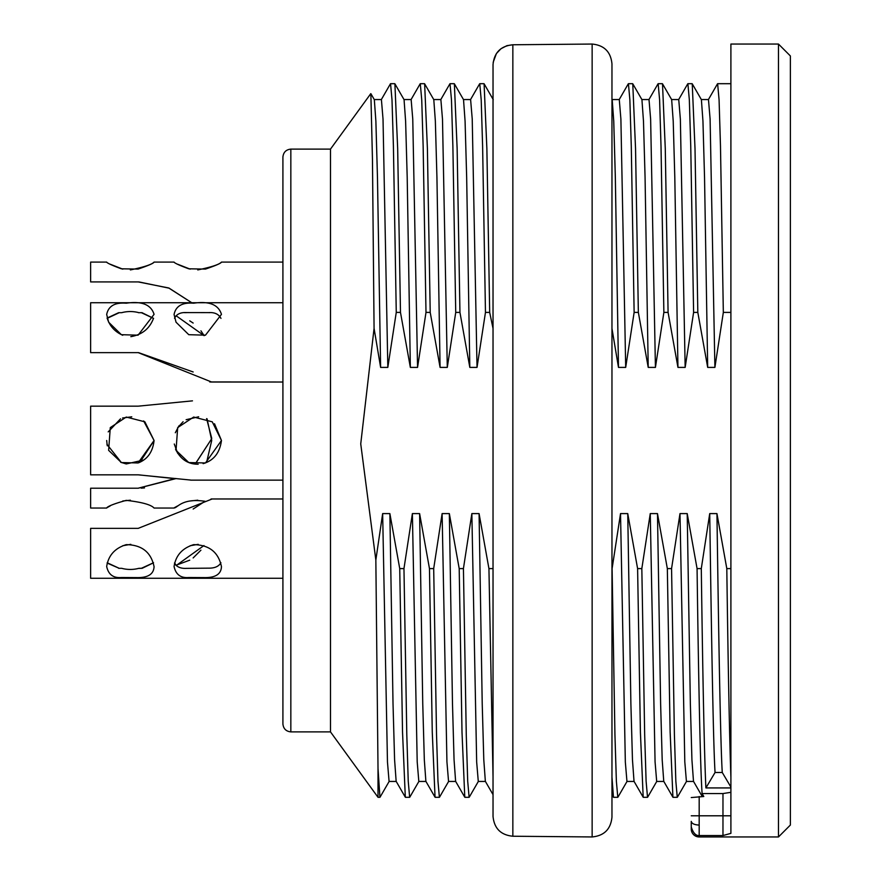 <?xml version="1.0" encoding="UTF-8"?>
<svg xmlns="http://www.w3.org/2000/svg" width="881" height="881" viewBox="0 0 881 881"><rect width="100%" height="100%" fill="white"/><g stroke="black" fill="none" stroke-linecap="round" stroke-linejoin="round"><path stroke-width="1.32" d="M176.145 478.559L138.207 488.217L90.633 488.217L90.633 508.04L106.678 508.04M138.603 488.085L175.594 478.471M195.186 464.034L211.693 438.705M144.506 487.92L141.147 488.151M211.693 438.727L195.252 464.034M130.366 500.199L122.789 500.992M110.202 505.925L106.678 507.863C108.374 505.991 114.904 503.492 126.258 500.364C141.797 502.137 151.069 504.692 154.065 508.04L174.075 508.04M197.762 500.199L190.186 500.992M177.599 505.925L174.075 507.863C177.18 508.513 181.332 497.732 205.086 501.3M107.141 563.069L119.188 568.322L121.633 568.3L118.627 568.3M141.973 568.3L138.427 568.432A23.787 16.816 -0 0 1 121.633 568.3M212.145 498.976L138.207 528.358L90.633 528.358L90.633 578.266L282.911 578.266M203.952 545.559L176.178 565.525M154.065 566.648C153.734 573.905 148.404 577.551 138.075 577.606L121.38 577.507C113.319 578.211 108.418 574.544 106.678 566.527C108.374 555.448 114.904 548.158 126.258 544.645C141.797 544.865 151.069 552.2 154.065 566.648M142.061 568.289L138.923 568.3L141.367 568.311L153.525 562.739M174.515 563.135C176.674 566.957 180.704 568.697 186.596 568.355L208.577 568.157C214.711 568.245 218.829 566.439 220.911 562.728M221.461 566.648C221.131 573.905 215.801 577.551 205.471 577.606L188.776 577.507C180.715 578.211 175.815 574.544 174.075 566.527C175.771 555.448 182.301 548.158 193.655 544.645C209.193 544.865 218.466 552.2 221.461 566.648M138.559 312.601A23.787 16.816 180 0 0 121.633 312.7L119.199 312.7L107.152 318.349M282.911 302.734L90.633 302.734L90.633 352.642L138.207 352.642L211.627 382.024M138.559 312.7L142.193 312.711M176.068 315.728L204.139 335.672L200.934 330.838M154.065 314.352L138.075 335.176L121.38 334.692L108.638 322.204L106.678 314.473C108.374 306.048 114.904 302.293 126.258 303.196C141.797 300.917 151.069 304.628 154.065 314.352M142.061 312.711L153.569 318.393L141.356 312.678L138.603 312.711M220.966 318.382C218.73 314.154 214.678 312.237 208.797 312.623L186.508 312.59C180.528 312.237 176.541 314.132 174.537 318.283M221.461 314.352L205.471 335.176L188.776 334.692L176.035 322.204L174.075 314.473C175.771 306.048 182.301 302.293 193.655 303.196C209.193 300.917 218.466 304.628 221.461 314.352M107.086 318.063L118.627 312.7M193.148 323.052L189.745 320.838M210.724 382.024L282.911 382.024L209.744 381.947M193.159 371.969L138.57 352.642M107.207 318.228C109.729 326.102 114.893 331.785 122.723 335.265M130.817 336.663C142.138 334.703 149.704 328.58 153.525 318.261M119.199 568.3L107.207 562.772M175.936 565.294L189.745 560.162M193.148 557.948L200.934 550.162M193.159 509.031L205.02 501.278M130.817 544.337L122.723 545.735M153.536 562.772L142.193 568.289M176.068 565.272L174.592 562.849M198.214 544.337L190.12 545.735M121.38 462.558L106.909 444.255M108.209 431.877L120.521 418.816M211.671 438.088L206.606 418.596M175.187 478.68L138.57 474.837M131.765 416.812L122.591 417.99M106.678 440.5L107.273 445.786M120.73 462.283L126.258 463.946L143.636 460.058M154.065 440.555L139.98 462.206M143.724 420.997L154.065 440.5L138.075 462.966L121.38 462.558L108.638 450.356L110.279 427.615L126.258 417.054L144.869 421.823L154.065 440.5C152.842 451.59 147.788 458.968 138.901 462.668L138.603 462.778M143.636 420.942L154.065 440.456M177.687 453.33L174.273 444.013M177.687 427.67L183.094 421.713M186.133 419.708L198.654 416.779M106.678 262.098L90.633 262.098L90.633 281.92L138.207 281.92L168.899 288.01L191.772 302.734M191.75 302.734L168.965 288.142L138.912 281.92M130.366 269.927C144.032 267.086 151.939 264.476 154.065 262.098C153.734 263.232 148.404 265.555 138.075 269.079L121.38 268.804C113.319 265.864 108.418 263.694 106.678 262.274M110.202 264.212L122.789 269.146M197.762 269.927C211.429 267.086 219.336 264.476 221.461 262.098C221.131 263.232 215.801 265.555 205.471 269.079L188.776 268.804C180.715 265.864 175.815 263.694 174.075 262.274M177.599 264.212L190.186 269.146M192.476 400.855L138.207 406.163L90.633 406.163L90.633 474.837L138.207 474.837L190.659 480.057M207.057 418.794L211.715 440.5L206.606 462.393M175.55 449.211C180.528 459.309 188.071 464.309 198.181 464.221M203.126 463.637C213.676 460.62 219.787 452.911 221.461 440.5L214.524 423.761M178.986 425.787L175.319 432.747M221.461 440.5L205.471 462.966L188.776 462.558L176.035 450.356L177.676 427.615L193.655 417.054L212.266 421.823L221.461 440.5M493.03 776.546L488.933 568.597L493.03 568.597M613.561 797.305L617.79 797.305L616.37 781.172L614.938 734.842L612.097 568.597L620.521 513.601L625.334 762.032L626.953 781.447L634.089 781.447M634.023 781.348L632.459 759.719L630.884 703.6L627.746 513.601L620.521 513.601M627.746 513.601L637.602 568.597L641.831 568.597L650.255 513.601L655.068 761.834L656.686 781.447L663.822 781.447M663.756 781.348L662.193 759.896L660.618 703.578L657.479 513.601L650.255 513.601M657.479 513.601L667.335 568.597L671.564 568.597L679.989 513.601L684.801 761.823L686.42 781.447L693.556 781.447M693.49 781.348L691.926 759.785L690.352 703.633L687.213 513.601L679.989 513.601M687.213 513.601L697.069 568.597L701.298 568.597L709.723 513.601C711.529 639.441 713.258 743.982 715.053 772.494L722.266 772.494L730.9 787.052M722.266 772.494C720.482 744.412 718.687 638.978 716.947 513.601L709.723 513.601M716.947 513.601L726.803 568.597L730.9 568.597M701.397 99.652L702.95 121.126L704.536 177.367L707.685 367.399L714.898 367.399L723.334 312.403L730.9 312.403M707.685 367.399L697.818 312.403L693.6 312.403L685.165 367.399L680.363 119.177L678.744 99.553L671.608 99.553M671.663 99.652L673.216 121.149L674.802 177.367L677.952 367.399L685.165 367.399M677.952 367.399L668.084 312.403L663.867 312.403L655.431 367.399L650.63 119.089L649.011 99.553L641.875 99.553M641.93 99.652L643.482 121.226L645.068 177.356L648.218 367.399L655.431 367.399M648.218 367.399L638.351 312.403L634.133 312.403L625.697 367.399L620.896 119.078L619.277 99.553L612.141 99.553M612.196 99.652L613.749 121.171L615.334 177.367L618.484 367.399L625.697 367.399M618.484 367.399L611.965 328.481M493.03 328.481L489.682 312.403L485.464 312.403L477.028 367.399L472.227 118.99L470.608 99.553L463.472 99.553M463.527 99.652L465.08 121.226L466.666 177.356L469.815 367.399L477.028 367.399M469.815 367.399L459.948 312.403L455.73 312.403L447.295 367.399L442.493 119.177L440.874 99.553L433.738 99.553M433.793 99.652L435.346 120.983L436.932 177.389L440.082 367.399L447.295 367.399M440.082 367.399L430.214 312.403L425.997 312.403L417.561 367.399L412.76 119.067L411.141 99.553L404.005 99.553M404.06 99.652L405.612 121.226L407.198 177.356L410.348 367.399L417.561 367.399M410.348 367.399L400.481 312.403L396.263 312.403L387.827 367.399L383.026 119.089L381.407 99.553L374.271 99.553M374.326 99.652L375.879 121.16L377.464 177.367L380.614 367.399L387.827 367.399M380.614 367.399L374.073 328.382L360.736 443.903L375.846 560.03L382.651 513.601L387.464 762.01L389.083 781.447L396.219 781.447M396.153 781.348L394.589 759.719L393.014 703.6L389.876 513.601L382.651 513.601M389.876 513.601L399.732 568.597L403.961 568.597L412.385 513.601L417.198 761.856L418.816 781.447L425.952 781.447M425.886 781.348L424.323 759.874L422.748 703.578L419.609 513.601L412.385 513.601M419.609 513.601L429.465 568.597L433.694 568.597L442.119 513.601L446.931 761.856L448.55 781.447L455.686 781.447M455.62 781.348L454.056 759.785L452.482 703.589L449.343 513.601L442.119 513.601M449.343 513.601L459.199 568.597L463.428 568.597L471.853 513.601L476.665 762.01L478.284 781.447L485.42 781.447M485.354 781.348L483.79 759.741L482.215 703.6L479.077 513.601L471.853 513.601M479.077 513.601L488.933 568.597M404.049 99.63L394.897 83.794L397.672 148.592L400.481 312.403M396.263 312.403L393.411 146.158L392.001 99.828L390.558 83.695L394.787 83.695M433.782 99.63L424.631 83.794L427.406 148.592L430.214 312.403M425.997 312.403L423.144 146.158L421.735 99.828L420.292 83.695L424.521 83.695M463.516 99.63L454.365 83.794L457.14 148.581L459.948 312.403M455.73 312.403L452.878 146.158L451.468 99.828L450.026 83.695L454.255 83.695M493.25 99.63L484.098 83.794L486.874 148.581L489.682 312.403M485.464 312.403L482.612 146.158L481.202 99.828L479.76 83.695L483.988 83.695M641.919 99.63L632.767 83.794L635.542 148.581L638.351 312.403M634.133 312.403L631.281 146.158L629.871 99.828L628.428 83.695L632.657 83.695M671.652 99.63L662.501 83.794L665.276 148.581L668.084 312.403M663.867 312.403L661.014 146.158L659.605 99.828L658.162 83.695L662.391 83.695M701.386 99.63L692.235 83.794L695.01 148.581L697.818 312.403M693.6 312.403L690.748 146.158L689.338 99.817L687.896 83.695L692.125 83.695M290.84 731.891L290.84 149.109C286.061 149.616 283.418 152.259 282.911 157.038L282.911 723.962C283.418 728.741 286.061 731.384 290.84 731.891L330.485 731.891L378.015 797.305L378.015 768.584L379.931 797.129M403.961 568.597L406.802 734.842L408.233 781.183L409.654 797.305L405.425 797.305M396.175 781.37L405.315 797.217L402.529 732.078L399.732 568.597M433.694 568.597L436.536 734.842L437.967 781.183L439.388 797.305L435.159 797.305M425.908 781.37L435.049 797.217L432.263 732.089L429.465 568.597M463.428 568.597L466.269 734.842L467.701 781.172L469.121 797.305L464.893 797.305M455.642 781.37L464.783 797.217L462.007 732.364L459.199 568.597M611.965 794.629L613.451 797.217L611.965 777.031M730.9 787.933L705.89 787.933L715.053 772.494M701.298 568.597C702.829 682.852 704.36 755.975 705.89 787.933M703.776 796.501L691.255 797.558L703.776 796.512L702.091 793.561C700.428 769.135 698.754 694.151 697.069 568.597M702.091 793.561L722.971 793.561L730.9 792.316M641.831 568.597L644.672 734.842L646.103 781.172L647.524 797.305L643.295 797.305M634.045 781.37L643.185 797.217L640.41 732.364L637.602 568.597M671.564 568.597L674.405 734.798L675.837 781.161L677.258 797.305L673.029 797.305M663.778 781.37L672.919 797.217L670.133 732.045L667.335 568.597M374.315 99.63L370.857 93.661L372.465 159.725L374.073 328.382M330.485 731.891L330.485 149.109L370.791 93.639M375.846 560.03L378.015 768.584M691.255 829.021L691.255 826.94L691.255 829.021A7.929 7.929 0 0 0 699.184 836.95L699.184 835.54C695.781 835.827 693.138 832.952 691.255 826.94L691.255 821.367C691.761 823.603 694.404 824.847 699.184 825.079L699.184 835.54L722.971 835.54L730.9 833.36L730.9 44.05L778.474 44.05L778.474 836.95L790.367 825.057L790.367 55.944L778.474 44.05M723.334 312.403L720.482 146.158L719.072 99.817L717.63 83.695L730.9 83.695M691.255 822.391L691.255 825.376M699.184 836.95L778.474 836.95M730.9 777.009C729.523 738.652 728.158 669.186 726.803 568.597M714.898 367.399L710.097 118.979L708.478 99.553L701.342 99.553M493.03 78.53L493.03 64.621C494.186 52.574 500.793 45.955 512.852 44.766L592.142 44.05L592.142 836.95L512.852 836.234C500.804 835.045 494.197 828.426 493.03 816.379L493.03 802.47M493.03 64.621L493.03 816.379C494.197 828.426 500.804 835.045 512.852 836.234L512.852 44.766L506.916 45.669L501.003 48.708L496.41 53.532L493.162 62.353M592.142 44.05C604.179 45.228 610.786 51.836 611.965 63.873L611.965 817.128C610.786 829.164 604.179 835.772 592.142 836.95M611.965 77.748L611.965 803.252M699.184 796.512L699.184 815.795L722.971 815.795L722.971 793.561M691.255 815.795L699.184 815.795L699.184 825.079M722.971 835.54L722.971 815.795L730.9 815.795M186.023 568.355L186.596 568.355M211.044 498.976L282.911 498.976M184.448 312.645L186.497 312.645M208.797 312.645L209.909 312.645M154.065 262.098L174.075 262.098M221.461 262.098L282.911 262.098M190.659 480.145L282.911 480.145M485.376 781.37L493.03 794.629M378.015 797.305L379.92 797.305M290.84 149.109L330.485 149.109M691.255 826.565L691.255 825.31M702.245 796.512L693.512 781.37M686.519 781.37L677.368 797.206M389.182 781.37L380.03 797.206M381.308 99.63L390.448 83.783M656.785 781.37L647.634 797.206M627.052 781.37L617.9 797.206M478.383 781.37L469.232 797.206M448.649 781.37L439.498 797.206M418.916 781.37L409.764 797.206M708.379 99.63L717.519 83.783M678.645 99.63L687.786 83.783M648.912 99.63L658.052 83.783M619.178 99.63L628.318 83.783M470.509 99.63L479.649 83.783M440.775 99.63L449.916 83.783M411.042 99.63L420.182 83.783"/></g></svg>
